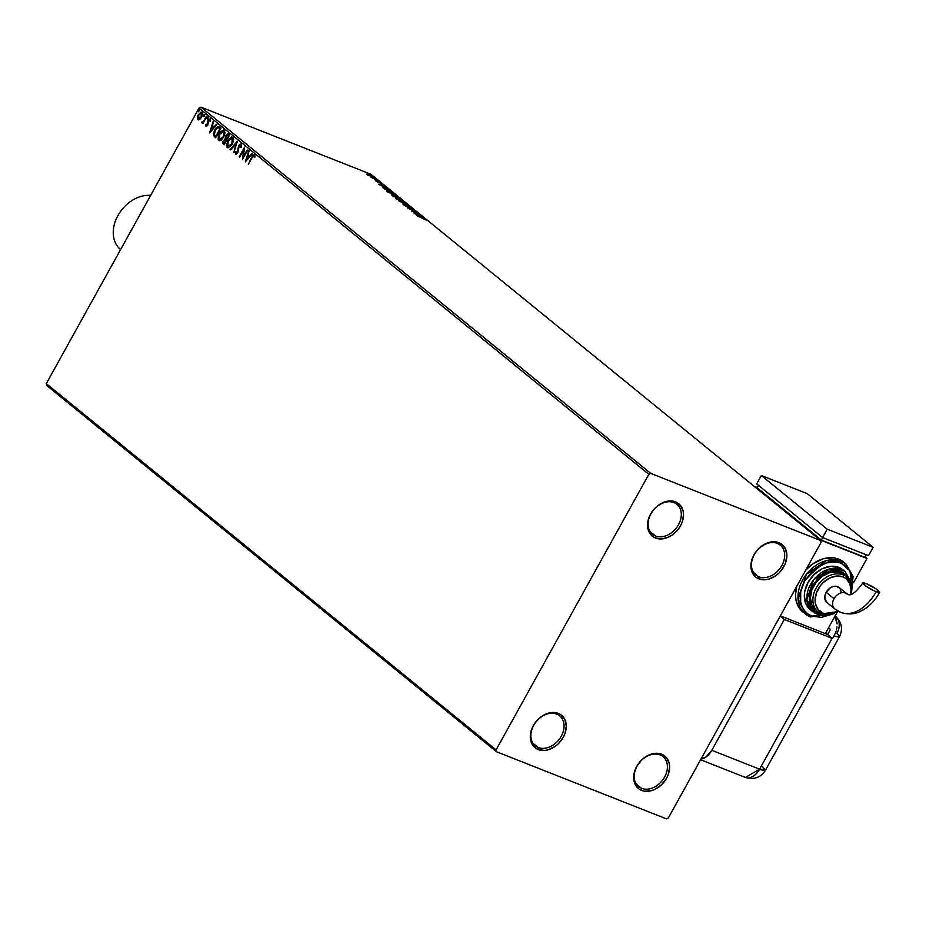 <?xml version="1.0" encoding="UTF-8"?>
<svg xmlns="http://www.w3.org/2000/svg" width="926" height="926" viewBox="0 0 926 926"><rect width="100%" height="100%" fill="white"/><g stroke="black" fill="none" stroke-linecap="round" stroke-linejoin="round"><path stroke-width="1.39" d="M758.811 576.805A19.319 14.515 129.2 0 0 781.857 565.543A19.319 14.515 129.2 0 0 777.331 543.4L778.928 542.682A20.928 15.73 -50.8 0 1 783.824 566.666A20.928 15.73 -50.8 0 1 758.869 578.866L758.811 576.805L753.59 572.546L758.811 576.805A19.319 14.515 -50.8 0 1 755.871 575.081A19.319 14.515 -50.8 0 1 755.466 552.741A19.319 14.515 -50.8 0 1 777.331 543.4A19.319 14.515 -50.8 0 1 780.271 545.125A19.319 14.515 -50.8 0 1 780.676 567.464A19.319 14.515 -50.8 0 1 758.811 576.805L758.869 578.866L756.148 577.373L752.259 572.534L750.905 565.925L751.264 562.244L753.961 554.871L756.206 551.456L762.052 545.819L768.939 542.451L772.446 541.803L778.928 542.682L781.648 544.175L785.526 549.002L786.88 555.623L785.491 563.031L781.579 570.092L778.847 573.148L775.733 575.729L768.846 579.097L765.339 579.745L758.869 578.866A20.928 15.73 -50.8 0 1 753.961 554.871A20.928 15.73 -50.8 0 1 778.928 542.682L777.331 543.4A19.319 14.515 129.2 0 0 754.296 554.662A19.319 14.515 129.2 0 0 758.811 576.805M655.458 535.969A19.319 14.515 129.2 0 0 678.492 524.718A19.319 14.515 129.2 0 0 673.966 502.575L675.563 501.857A20.928 15.73 -50.8 0 1 680.471 525.841A20.928 15.73 -50.8 0 1 655.515 538.041L655.458 535.969L650.237 531.721L655.458 535.969A19.319 14.515 -50.8 0 1 652.517 534.256A19.319 14.515 -50.8 0 1 652.112 511.916A19.319 14.515 -50.8 0 1 673.966 502.575A19.319 14.515 -50.8 0 1 676.918 504.288A19.319 14.515 -50.8 0 1 677.323 526.628A19.319 14.515 -50.8 0 1 655.458 535.969L655.515 538.041L652.795 536.536L648.906 531.709L647.887 528.561L647.911 521.419L650.608 514.046L652.853 510.631L658.699 504.994L665.586 501.626L672.461 501.047L675.563 501.857L680.517 505.48L683.191 511.326L683.527 514.798L682.138 522.195L680.471 525.841L678.226 529.255L672.38 534.904L669 536.906L661.986 538.92L655.515 538.041A20.928 15.73 -50.8 0 1 650.608 514.046A20.928 15.73 -50.8 0 1 675.563 501.857L673.966 502.575A19.319 14.515 129.2 0 0 650.932 513.826A19.319 14.515 129.2 0 0 655.458 535.969M538.203 747.513A19.319 14.515 129.2 0 0 561.237 736.251A19.319 14.515 129.2 0 0 556.711 714.108L558.309 713.39A20.928 15.73 -50.8 0 1 563.216 737.374A20.928 15.73 -50.8 0 1 538.249 749.574L538.203 747.513L532.982 743.254L538.203 747.513A19.319 14.515 -50.8 0 1 535.263 745.789A19.319 14.515 -50.8 0 1 534.858 723.449A19.319 14.515 -50.8 0 1 556.711 714.108A19.319 14.515 -50.8 0 1 559.663 715.821A19.319 14.515 -50.8 0 1 560.068 738.161A19.319 14.515 -50.8 0 1 538.203 747.513L538.249 749.574L535.529 748.069L531.651 743.242L530.633 740.106L530.656 732.952L533.353 725.579L535.598 722.164L541.444 716.527L548.331 713.159L555.206 712.58L558.309 713.39L561.029 714.884L564.918 719.71L566.272 726.331L564.883 733.739L563.216 737.374L558.239 743.856L555.125 746.437L548.238 749.794L544.731 750.454L538.249 749.574A20.928 15.73 -50.8 0 1 533.353 725.579A20.928 15.73 -50.8 0 1 558.309 713.39L556.711 714.108A19.319 14.515 129.2 0 0 533.677 725.371A19.319 14.515 129.2 0 0 538.203 747.513M641.556 788.339A19.319 14.515 129.2 0 0 664.59 777.088A19.319 14.515 129.2 0 0 660.076 754.933L661.662 754.215A20.928 15.73 -50.8 0 1 666.57 778.21A20.928 15.73 -50.8 0 1 641.614 790.399L641.556 788.339L636.336 784.09L641.556 788.339A19.319 14.515 -50.8 0 1 638.616 786.625A19.319 14.515 -50.8 0 1 638.211 764.286A19.319 14.515 -50.8 0 1 660.076 754.933A19.319 14.515 -50.8 0 1 663.016 756.658A19.319 14.515 -50.8 0 1 663.421 778.997A19.319 14.515 -50.8 0 1 641.556 788.339L641.614 790.399L638.894 788.906L635.005 784.079L633.986 780.931L634.009 773.789L636.706 766.415L641.683 759.933L644.797 757.352L648.177 755.35L655.191 753.336L661.662 754.215L666.616 757.85L669.29 763.684L669.625 767.168L668.236 774.564L666.57 778.21L661.592 784.681L655.099 789.276L651.591 790.63L644.716 791.209L641.614 790.399A20.928 15.73 -50.8 0 1 636.706 766.415A20.928 15.73 -50.8 0 1 661.662 754.215L660.076 754.933A19.319 14.515 129.2 0 0 637.03 766.196A19.319 14.515 129.2 0 0 641.556 788.339M232.032 138.194L233.329 139.49L232.947 142.511L230.898 145.857L228.676 146.921M228.34 139.699L226.407 145.347L226.754 146.991L228.062 147.836L231.743 145L233.641 139.618L233.097 137.499L231.593 136.967L228.34 139.699M496.081 749.875L46.3 383.63L199.044 108.076L648.825 474.32L496.081 749.875L496.463 751.727L666.431 818.862L668.352 817.924L821.096 542.37L820.714 540.529L650.747 473.383L200.965 107.138L370.932 174.273L820.714 540.529L650.747 473.383L648.825 474.32L496.081 749.875L496.463 751.727L666.431 818.862L668.352 817.924L821.096 542.37L820.714 540.529L370.932 174.273L200.965 107.138L199.044 108.076L46.3 383.63L46.682 385.471L496.463 751.727L46.682 385.471L46.3 383.63L496.081 749.875M198.419 119.894L201.37 117.602L202.493 113.203L201.058 112.046L197.956 115.31L197.562 119.292L199.727 119.454L201.555 117.278L202.111 112.289M202.146 122.938L201.486 122.244L202.018 122.857L203.107 122.22L202.979 123.621L206.475 116.144L203.558 121.144L201.486 122.244L201.81 122.834M210.364 121.294L209.704 119.859L209.901 121.109L210.526 120.658L210.376 119.246L209.056 119.06L207.679 121.144L207.401 124.744L206.51 125.404L206.278 124.142L205.653 125.045L206.197 126.364L207.459 125.681L208.443 120.75L209.415 119.778L209.901 121.109L210.526 120.658L210.422 119.026M219.705 126.908C217.969 126.017 216.348 127.001 214.855 129.86L213.593 135.566L215.642 137.743L221.036 128.008L217.853 126.561L214.172 131.261L213.501 135.265L215.642 137.743L221.036 128.008L219.52 126.7M228.467 134.05L225.574 135.705L225.562 139.12L225.574 135.705L225.562 139.12L223.409 140.567L223.235 143.275L223.861 144.248L223.872 140.752L223.398 144.062L224.219 144.734L229.613 134.988L227.773 133.795L226.199 134.779L225.099 138.935L222.969 141.562L222.911 143.495L224.219 144.734L229.613 134.988L228.166 133.865M237.38 141.308L230.053 149.491L230.539 149.873L236.037 143.634L233.827 152.559L237.311 141.25L230.053 149.491L230.539 149.873L236.037 143.634L233.827 152.559L237.38 141.308M247.439 149.491L243.411 156.749L244.545 147.153L239.151 156.888L243.619 149.989L242.473 159.596L247.439 149.491L243.411 156.749L244.545 147.153L239.151 156.888L243.619 149.989L242.473 159.596L247.439 149.491M254.465 154.862L251.525 157.42L248.318 164.353L252.786 156.413L253.793 155.799L254.291 157.443L254.928 156.876L254.106 154.688L252.266 156.135L248.318 164.353L251.907 157.871L253.921 155.869L254.291 157.443L254.928 156.876L254.696 154.908M245.286 161.888L252.532 153.647L252.057 153.253L249.731 155.892L248.11 154.573L248.77 150.579L245.286 161.888L252.532 153.647L252.057 153.253L249.731 155.892L248.11 154.573L248.77 150.579L245.286 161.888M236.28 153.357L237.75 152.686L236.026 153.265L235.945 151.378L235.273 151.702L235.609 154.341L237.531 153.207L239.371 145.44L240.656 145.058L240.656 147.419L241.292 147.222L241.026 143.935L238.63 145.451L237.287 152.501L236.165 153.346L235.945 151.378L235.273 151.702L235.667 154.364M224.277 130.277L219.231 133.599L218.351 137.592L219.092 140.729L219.231 133.599L218.64 140.544L223.687 137.164L225.064 132.638L223.698 129.987L220.307 131.967L218.374 135.451L218.189 140.011L219.219 140.833L220.967 140.347L223.687 137.164L224.347 130.23M209.658 132.869L216.904 124.628L216.418 124.246L214.091 126.885L212.471 125.566L213.13 121.561L209.577 132.812L216.904 124.628L216.418 124.246L214.091 126.885L212.471 125.566L213.13 121.561L209.658 132.869M207.945 118.343L207.598 117.278L207.007 118.644L207.945 118.343L208.026 117.22L207.123 118.852M204.542 115.565L204.195 114.5L203.604 115.877L204.542 115.565L204.623 114.454L203.72 116.074M198.997 111.051L198.65 109.986L198.06 111.363L198.997 111.051L199.078 109.939L198.257 110.449L198.176 111.56L198.997 111.051L198.176 111.56M369.59 175.766L373.942 177.283L368.328 174.1L366.997 173.949L369.277 175.604L373.502 176.808L367.194 173.822L369.59 175.766M371.095 177.317L378.433 180.871L371.095 177.317M381.801 183.904L375.308 180.72L381.686 183.475M391.212 191.277L382.507 187.318L384.51 189.193L392.555 192.365L385.077 187.932L382.554 187.469L384.51 189.193L392.555 192.365L391.212 191.277M399.974 198.407L391.744 194.958L393.087 196.173L401.12 199.345L392.937 195.212L392.265 195.502L393.087 196.173L399.974 198.407M408.887 205.665L398.921 200.93L406.908 204.866L402.694 203.998L408.817 205.607L398.921 200.93L406.908 204.866L402.694 203.998L408.887 205.665M418.946 213.86L412.961 211.487L416.063 211.51L408.019 208.327L414.454 211.059L411.341 211.035L418.946 213.86L412.961 211.487L416.063 211.51L408.019 208.327L414.454 211.059L411.341 211.035L418.946 213.86M422.175 217.575L416.746 215.434L426.203 220.075L424.073 218.374L417.186 215.793L426.203 220.075L422.175 217.575M414.154 213.327L424.039 218.004L418.772 214.797L420.277 214.936L414.154 213.327L424.039 218.004L418.772 214.797L420.277 214.936L414.154 213.327M405.356 205.468L404.106 205.213L406.468 206.637L409.79 207.227L413.065 209.126L409.755 207.042L404.268 205.364L409.79 207.227L412.29 209.091L409.361 206.88L405.102 205.699M402.463 202.111L405.009 202.586L403.03 200.988L395.483 197.851L402.463 202.111C404.778 203.025 405.426 202.979 404.43 201.949L397.995 198.477C395.645 197.539 394.985 197.597 396.015 198.639L402.463 202.111M393.886 195.12L396.432 195.606L394.453 194.009L386.918 190.872L393.886 195.12C396.201 196.046 396.849 195.988 395.853 194.969L389.418 191.497C387.068 190.559 386.408 190.606 387.438 191.659L393.886 195.12M378.526 184.309L388.411 188.997L383.132 185.779L384.637 185.918L378.445 184.251L388.411 188.997L383.132 185.779L384.637 185.918L378.526 184.309M379.266 181.785L378.178 181.079L379.567 181.751M375.863 179.019L374.775 178.313L376.164 178.984M370.319 174.505L369.231 173.799L370.62 174.47M565.844 720.995L565.23 720.914M648.825 474.32L199.044 108.076L200.965 107.138L650.747 473.383L648.825 474.32M416.063 214.068L419.374 215.631L416.063 214.068M407.417 207.192L409.049 207.436M408.69 207.297L407.741 207.1M395.425 197.898L396.015 198.639M403.62 201.636L404.002 202.25L401.93 201.891L396.814 198.951L398.435 198.835L402.497 200.861L403.62 201.636L402.011 201.741L396.386 198.453L397.995 198.477L403.62 201.636L403.748 202.759M403.956 202.377L404.43 201.949L404.361 202.725L403.84 202.285M404.998 202.667L404.43 201.949M396.351 198.569L395.437 198.372M396.814 198.951L396.085 198.928M392.937 195.212L392.265 195.502M396.328 196.393L395.182 196.324M394.881 196.879L396.015 196.96M393.469 196.138L396.039 197.157L393.469 196.138M396.872 197.481L395.888 197.03L396.768 196.763L399.858 198.662L396.779 197.632L396.027 196.763L396.93 196.821L399.858 198.662L396.872 197.481M386.848 190.918L387.438 191.659M395.379 195.398L395.853 194.969L395.796 195.733L395.263 195.305M396.421 195.687L395.853 194.969M387.786 191.578L386.86 191.393M395.043 194.657L395.425 195.259L393.365 194.911L388.237 191.971L389.858 191.856L394.245 194.078L395.043 194.657L393.446 194.761L387.82 191.393L395.043 194.657L395.17 195.768M391.281 191.682L384.464 189.159L383.491 187.781L391.281 191.682L384.892 189.147L383.549 187.966L385.772 188.383L391.281 191.682M380.424 185.05L383.746 186.624L380.424 185.05M377.982 182.353L378.746 182.596M367.194 173.822L367.425 174.412M366.893 174.377L368.548 174.852M368.016 174.655L367.171 174.412M368.143 174.69L372.784 176.53L371.592 176.727L368.143 174.69L371.558 175.732L372.784 176.53L371.673 176.588L368.05 174.864L367.923 174.296L369.3 174.655M368.988 175.211L367.842 175.257M396.027 196.763L396.768 196.763M388.237 191.971L387.832 191.369L387.508 191.948M372.784 176.53L371.673 176.588M254.569 154.862L251.976 157.594L254.928 155.047M254.754 157.617L254.164 155.962M254.731 157.304L253.921 155.869M245.946 161.136L249.175 150.915L245.946 161.136M250.194 156.077L252.416 153.554L250.194 156.077M247.011 159.689L249.441 156.922L247.74 155.73L249.441 156.922L246.547 159.504L247.74 155.73L248.99 156.737L247.011 159.689M242.971 158.705L243.619 149.989L242.971 158.705M239.672 157.119L244.522 148.206L239.672 157.119M243.874 156.922L247.821 149.815L243.874 156.922M241.119 147.604L240.656 145.058L240.656 147.419L241.292 147.222L241.42 144.086M235.47 154.248L237.762 152.825L238.931 146.053L240.795 145.116M235.933 154.434L235.273 151.702L235.933 154.434M237.727 151.019L237.75 152.686L237.727 151.019M241.177 144.039L238.491 145.683L238.167 149.792L238.491 145.683L241.64 144.213M241.327 144.062L238.723 146.331L238.051 151.957L236.628 153.519M241.015 145.185L241.2 147.28M233.873 152.408L236.037 143.634L233.873 152.408M230.643 149.769L230.053 149.491L237.102 142.176L230.643 149.769M227.206 147.535L232.264 144.155L232.854 137.256L227.796 140.59L226.858 145.532L227.669 147.709L228.259 140.764L227.576 147.743M232.727 137.152L230.643 137.847L228.259 140.764L233.317 137.442M232.472 138.275L231.813 143.796L227.75 146.516L228.247 140.949L232.229 138.206M231.813 143.796L232.31 138.275L232.924 140.023L232.183 143.079L230.447 145.683L228.224 146.736L231.813 143.796M228.271 146.748L227.148 145.104L227.877 141.666L230.157 138.587L232.31 138.275M228.421 133.992L226.025 135.891L228.919 134.235M228.097 135.103L229.081 135.809L227.067 139.432L225.747 138.379L226.013 136.064L228.572 135.393L227.912 135.057M225.585 139.942L226.523 140.428L224.786 143.553L223.872 142.998L223.861 140.914L225.666 139.942M225.886 139.988L226.523 140.428L225.828 140.058L224.786 143.553L226.523 140.428L224.323 143.368L223.594 141.504L224.844 139.838L225.828 140.058M228.132 135.127L229.081 135.809L228.109 135.208L228.618 135.624L227.067 139.432L229.081 135.809L226.615 139.247L225.655 136.967L227.067 134.953L228.109 135.208M224.15 130.172L222.066 130.867L219.682 133.784L224.74 130.462M223.455 131.214L224.752 132.511L224.37 135.532L222.321 138.877L220.099 139.93M219.694 139.757L219.67 133.969L224.196 131.469L223.698 136.99L223.733 131.284L224.3 133.795L223.247 136.805L219.173 139.537L218.548 137.766L220.538 132.638L222.147 131.249L223.629 131.214M219.624 139.71L223.247 136.805L221.013 139.398L219.173 139.537M219.277 126.63L217.297 127.429L215.318 130.045C216.811 127.175 218.42 126.191 220.156 127.093M218.247 127.533L220.504 128.83L219.566 128.251L220.041 128.645L215.746 136.388L220.504 128.83L216.209 136.562L214.195 134.339L215.006 130.786L217.841 127.58L220.504 128.83L215.746 136.388L214.334 134.837L215.307 130.23L218.247 127.533L219.717 128.205M220.029 128.436L218.698 127.719M210.318 132.117L213.547 121.896L210.318 132.117M214.554 127.059L216.777 124.535L214.554 127.059M211.383 130.67L213.813 127.904L212.112 126.712L213.813 127.904L210.92 130.497L212.112 126.712L213.35 127.73L211.383 130.67M206.741 124.327L206.892 125.542L207.852 124.929L206.44 125.357L206.278 124.142L205.688 124.547L206.602 126.538M206.591 125.415L207.852 124.929L207.644 124.015L206.44 125.357M207.401 124.744L206.892 125.542M207.609 122.915L207.598 121.468L207.609 122.915M210.144 118.945L207.598 121.468L208.072 120.241L210.607 119.13M205.977 126.249L207.864 125.068L208.535 120.565L209.959 119.963M210.04 119.975L210.399 120.924M210.364 119.003L208.373 120.716L207.852 124.929M207.586 119.026L207.204 117.741L208.489 117.405M208.026 117.22L207.204 117.741M208.165 117.394L207.517 118.945M201.694 122.764L203.57 122.394L202.979 123.621L206.475 116.144L203.732 120.924L201.486 122.244L202.701 122.128L202.111 122.892M202.62 122.001L204.183 121.109L206.868 116.456L203.847 121.537L202.25 121.943M204.183 116.259L203.801 114.963L205.086 114.639M204.623 114.454L203.801 114.963M204.762 114.616L204.114 116.178M197.875 119.651L197.794 117.695L198.164 119.836M201.961 112.289L198.303 114.627L197.794 117.695L198.303 114.627L202.424 112.474M202.007 112.243L200.502 112.717L198.581 115.148L197.759 118.019L198.43 119.905M201.625 113.192L202.354 114.535L201.822 116.607L198.974 119.06M198.893 119.014L198.754 114.986L201.509 113.169M201.729 113.227L201.579 117.093L201.474 113.157L201.116 116.907L198.361 118.783L198.754 114.986L200.039 113.389L201.474 113.157M198.777 118.945L201.116 116.907L199.634 118.644L198.361 118.783M198.639 111.745L198.257 110.449L199.541 110.125M199.078 109.939L198.257 110.449M199.217 110.101L198.569 111.664M247.74 155.73L248.99 156.737L246.547 159.504L247.74 155.73M212.112 126.712L213.35 127.73L210.92 130.497L212.112 126.712M150.625 195.421A32.202 24.203 129.2 0 0 117.961 215.515A32.202 24.203 129.2 0 0 120.588 249.569A32.202 24.203 -50.8 0 1 117.949 215.526A32.202 24.203 -50.8 0 1 150.625 195.421M784.322 619.482L711.805 750.303L706.133 756.912L701.005 759.007A16.101 10.336 111.6 0 0 711.805 750.303L759.586 769.182L832.104 638.361L784.322 619.482L711.805 750.303L759.586 769.182L745.43 777.446A16.101 10.336 -68.4 0 0 759.586 769.182A16.101 2.465 29 0 0 765.432 770.282L759.586 769.182L832.104 638.361A16.101 2.465 29 0 0 832.555 638.535A16.101 2.465 -151 0 1 832.104 638.361L784.322 619.482L780.201 616.137L784.322 619.482M828.527 627.816L830.46 629.391L827.612 634.518L780.363 615.848L827.612 634.518L830.46 629.391L828.527 627.816M835.09 615.987L835.565 616.38A16.101 12.096 129.2 0 0 835.078 616.01A16.101 12.096 -50.8 0 1 835.565 616.38A16.101 12.096 -50.8 0 1 836.884 633.407A16.101 2.465 -151 0 1 839.488 636.671A16.101 2.465 -151 0 1 834.095 635.757L832.555 638.535L827.612 634.518L832.555 638.535L834.095 635.757A16.101 2.465 29 0 0 839.488 636.671L765.432 770.282C760.616 777.632 753.949 780.028 745.43 777.446L743.636 776.393M762.827 767.006L765.432 770.282M834.187 635.583L835.437 632.909L834.187 635.583M835.981 631.428L835.437 632.909L835.981 631.428M836.988 626.902L836.421 629.923L836.988 626.902M836.132 618.765L837.139 623.962L834.824 616.45L836.132 618.765M841.097 612.514A40.281 25.847 -68.4 0 0 876.17 591.702A40.281 25.847 111.6 0 1 841.097 612.514A40.281 25.847 111.6 0 1 836.259 609.736A9.665 7.258 -50.8 0 1 834.789 608.88A9.665 7.258 -50.8 0 1 834.002 598.659A9.665 7.258 -50.8 0 1 845.519 593.034A20.951 13.45 -68.4 0 0 848.042 594.48A20.951 13.45 111.6 0 1 845.519 593.034A9.665 7.258 129.2 0 0 834.002 598.659A9.665 7.258 129.2 0 0 834.731 608.822M876.17 591.702A9.665 1.482 -151 0 1 866.991 586.864A9.665 1.482 -151 0 1 862.789 582.975A9.665 1.482 -151 0 1 866.285 583.658L875.695 588.658L879.596 592.443L874.723 591.089L866.748 586.702L862.754 583.183L866.285 583.658A9.665 1.482 -151 0 1 875.452 588.496A9.665 1.482 -151 0 1 879.665 592.374A9.665 1.482 -151 0 1 876.17 591.702M827.184 602.664L824.916 598.995L824.927 595.696L826.177 592.293L834.002 598.659L826.177 592.293A9.665 7.258 129.2 0 0 826.964 602.502L834.789 608.88L840.762 612.387C850.589 615.616 856.978 612.757 858.529 612.167L863.842 609.551C870.266 605.523 875.545 599.793 879.677 592.362M832.37 614.019L811.813 616.091A1.609 1.03 111.6 0 1 810.215 616.809A32.202 24.203 -50.8 0 1 805.319 613.95A32.202 24.203 -50.8 0 1 804.636 576.713A32.202 24.203 -50.8 0 1 841.074 561.144L826.49 560.577L806.396 574.305L798.038 598.856L805.319 613.95L810.215 616.809A1.609 1.03 -68.4 0 0 811.813 616.091C804.844 614.632 794.103 600.708 804.648 581.019C819.487 563.564 831.652 557.626 841.132 563.205A1.609 1.03 -68.4 0 0 841.074 561.144L838.609 559.13A32.202 24.203 129.2 0 0 805.655 570.231L812.658 563.957L823.249 558.772L833.828 557.892L838.609 559.13L841.074 561.144A32.202 24.203 -50.8 0 1 845.982 564.003L841.074 561.144A1.609 1.03 111.6 0 1 841.132 563.205L836.595 562.024L826.536 562.869L816.477 567.788L811.928 571.562L804.648 581.019L800.701 591.795L800.677 602.247L802.159 606.843L804.578 610.778L807.842 613.892L811.813 616.091L821.281 617.376L831.536 614.436M810.782 610.072L806.002 604.122L804.335 595.985L804.775 591.459L808.097 582.385L814.22 574.421L822.207 568.761L830.842 566.295L838.817 567.372L841.283 569.386L829.615 568.946L813.537 579.919L806.859 599.562L812.681 611.635L816.605 613.926A1.609 1.03 -68.4 0 0 818.202 613.197C809.393 611.172 807.507 601.946 812.542 585.521C824.256 571.736 833.851 567.048 841.34 571.446A1.609 1.03 -68.4 0 0 841.283 569.386L838.817 567.372A25.766 19.365 129.2 0 0 809.66 579.838A25.766 19.365 129.2 0 0 810.204 609.621L812.681 611.635A25.766 19.365 -50.8 0 1 812.137 581.852A25.766 19.365 -50.8 0 1 841.283 569.386A25.766 19.365 -50.8 0 1 845.207 571.678L841.283 569.386A1.609 1.03 111.6 0 1 841.34 571.446L833.863 570.439L825.772 572.754L818.283 578.055L812.542 585.521L809.428 594.029L809.405 602.282L810.574 605.905L815.054 611.473L822.357 614.193L818.202 613.197A1.609 1.03 111.6 0 1 816.605 613.926A25.766 19.365 -50.8 0 1 812.681 611.635L816.778 614.031L826.548 614.957M816.038 610.199L811.859 605.002L810.4 597.872L811.894 589.897L816.107 582.292L822.404 576.227L829.812 572.604L837.22 571.979L840.565 572.847L843.042 574.861A22.537 16.934 129.2 0 0 818.156 584.873A22.537 16.934 129.2 0 0 816.813 610.709A22.537 16.934 129.2 0 0 821.443 613.822A1.609 1.03 -68.4 0 0 823.04 613.105A20.928 15.73 -50.8 0 1 818.133 589.11A20.928 15.73 -50.8 0 1 843.088 576.921A1.609 1.03 -68.4 0 0 843.042 574.861L840.565 572.847A22.537 16.934 129.2 0 0 815.065 583.75A22.537 16.934 129.2 0 0 815.54 609.806L818.005 611.82A22.537 16.934 -50.8 0 1 817.531 585.753A22.537 16.934 -50.8 0 1 843.042 574.861A22.537 16.934 -50.8 0 1 846.468 576.863L844.003 574.849A22.537 16.934 129.2 0 0 840.565 572.847L844.049 574.884M821.848 613.973A22.537 16.934 -50.8 0 1 821.443 613.822A22.537 16.934 -50.8 0 1 818.005 611.82L821.617 613.926L838.736 611.461M803.56 612.491L800.133 609.204L797.587 605.06L796.024 600.222L795.503 594.886L796.73 586.32A32.202 24.203 129.2 0 0 802.842 611.936L810.4 616.913L834.21 613.695M837.069 612.422L825.321 633.604L837.069 612.422M866.979 558.459L821.038 540.309L755.13 486.648L757.26 487.493L754.956 486.983L821.038 540.309L866.979 558.459L853.517 582.743L866.979 558.459L865.185 557.001L866.979 558.459M757.109 487.77L821.362 540.09L865 557.336L821.362 540.09L757.109 487.77L758.463 485.317L757.109 487.77M843.574 562.036L838.609 559.13A32.202 24.203 129.2 0 1 843.517 561.989L845.982 564.003L853.066 576.273L851.584 592.351M822.751 537.589L821.362 540.09L822.751 537.589M866.389 554.836L865 557.336L866.389 554.836M807.24 493.662L761.311 475.513L756.681 483.87L761.311 475.513L827.207 529.174L822.577 537.531L756.681 483.87L822.577 537.531L827.207 529.174L873.149 547.324L868.519 555.669L822.577 537.531L868.519 555.669L873.149 547.324L807.24 493.662L873.149 547.324L827.207 529.174L761.311 475.513L807.24 493.662M851.839 589.364L852.753 582.118L850.786 572.442L848.366 568.518L845.102 565.392L841.132 563.205L849.999 570.914L851.839 589.353M851.283 584.595L851.029 582.176L845.207 571.678L842.741 569.664A25.766 19.365 129.2 0 0 838.817 567.372L842.787 569.71M849.686 580.637L847.047 575.648L841.34 571.446L849.686 580.637M847.672 577.974A22.537 16.934 129.2 0 0 843.042 574.861A1.609 1.03 111.6 0 1 843.088 576.921A20.928 15.73 -50.8 0 1 850.496 594.469L851.052 589.862L849.698 583.241L845.808 578.414L843.088 576.921L836.618 576.041L829.603 578.044L823.11 582.639L820.378 585.695L816.466 592.756L815.077 600.152L815.412 603.636L818.086 609.47L823.04 613.105L826.142 613.903L833.018 613.325L838.111 611.125M847.047 593.948A9.665 7.258 129.2 0 0 845.519 593.034A9.665 7.258 -50.8 0 1 846.989 593.89L839.164 587.524A9.665 7.258 129.2 0 0 826.177 592.293L829.904 588.103L833.087 586.552L836.259 586.285L839.975 588.334L841.364 592.64M823.04 613.105A1.609 1.03 111.6 0 1 821.443 613.822M745.43 777.446L700.6 759.737M835.565 616.38C841.769 622.26 843.077 629.02 839.488 636.671M862.777 582.998C855.96 592.385 850.982 596.194 847.857 594.411L846.989 593.89M851.214 594.272L851.596 586.089L846.468 576.863"/></g></svg>
